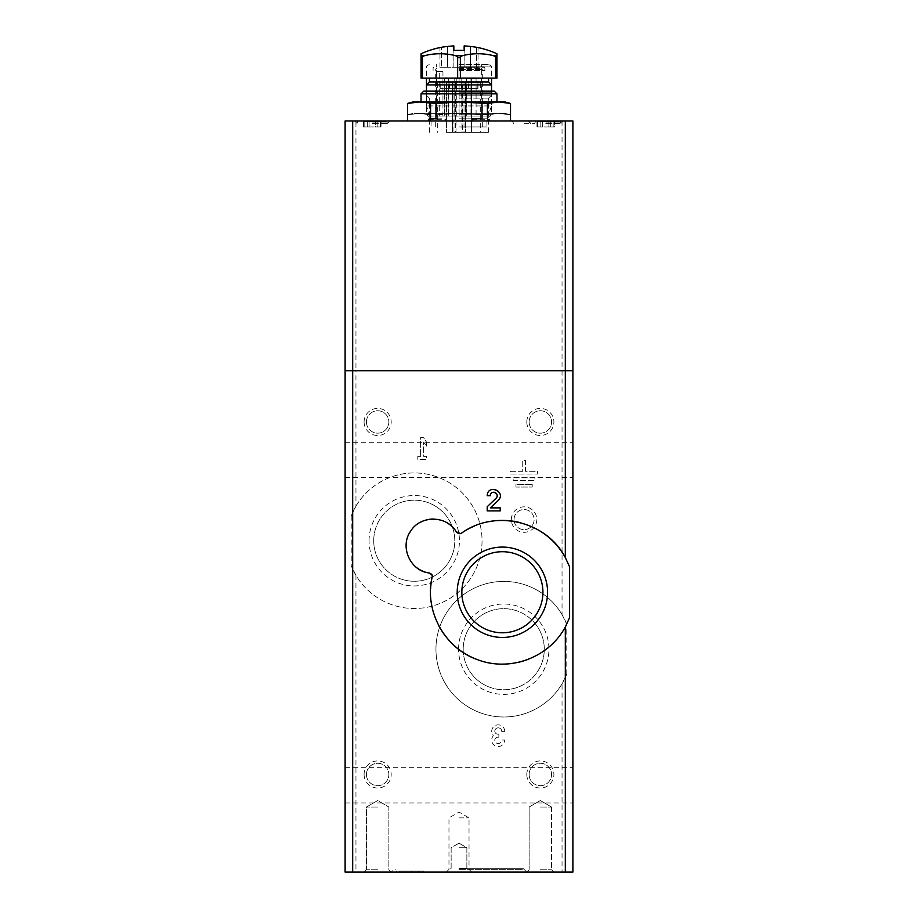 <?xml version="1.0" encoding="UTF-8"?>
<svg xmlns="http://www.w3.org/2000/svg" width="918" height="918" viewBox="0 0 918 918"><rect width="100%" height="100%" fill="white"/><g stroke="black" fill="none" stroke-linecap="round" stroke-linejoin="round"><path stroke-width="0.69" stroke-dasharray="4.59 3.44" d="M452.999 132.353L480.688 132.353L452.999 132.353L452.999 82.999L480.688 82.999L462.351 82.999L462.351 132.353M459 132.353L488.606 132.353L459 132.353M355.954 120.969L572.889 120.969L572.889 370.436L345.111 370.436L345.111 120.969L355.954 120.969L355.954 370.436M524.075 123.678L534.379 123.678L524.075 123.678M524.075 123.643L534.379 123.643L524.075 123.643M372.226 123.402L387.407 123.402L372.226 123.402M372.226 120.969L354.6 120.969L372.226 120.969M545.774 123.402L560.955 123.402L545.774 123.402M545.774 120.969L528.148 120.969L545.774 120.969M436.589 71.558L439.688 71.558L436.36 71.558L436.589 116.081L481.64 116.081L427.008 116.081L490.992 116.081L493.104 113.373L424.896 113.373L459 113.373L435.993 114.83L459 113.373L498.922 113.373L487.424 114.83L482.007 114.83L498.922 113.373L459 113.373L482.007 114.83L459 113.373L419.078 113.373L493.104 113.373M459 70.468L484.899 70.468L459 70.468M436.601 71.558L436.601 116.081L490.992 116.081L488.95 113.189L429.05 113.189L488.95 113.189L491.543 105.937L426.457 105.937L491.543 105.937L491.543 84.904L426.457 84.904L426.457 105.937L429.05 113.189L427.008 116.081L424.896 113.373M430.576 114.83L419.078 113.373L430.576 114.83L430.576 120.969L435.993 120.969L407.477 120.969L430.576 120.969L407.569 120.969L430.576 120.969L430.576 114.83M419.078 113.373L412.905 113.373L419.078 113.373L407.477 114.83L419.078 113.373M407.569 114.83L407.569 120.969L407.569 114.83M435.993 114.83L435.993 120.969L487.424 120.969L435.993 120.969L482.007 120.969L435.993 120.969L435.993 114.83M482.007 114.83L482.007 120.969L482.007 114.83M487.424 114.83L487.424 120.969L510.523 120.969L487.424 120.969L487.424 114.83M407.477 103.447L407.569 120.969M430.576 103.447L419.078 101.978L459 101.978L430.576 103.447L430.576 118.801M435.993 103.447L435.993 118.801M482.007 103.447L459 101.978L498.922 101.978L482.007 103.447L482.007 118.801M487.424 103.447L487.424 118.801M412.905 101.978L419.078 101.978L407.569 103.447M524.075 120.969L535.928 120.969L524.075 120.969M480.688 120.969L489.374 120.969L480.688 120.969M437.312 120.969L428.626 120.969L437.312 120.969M510.431 120.969L510.523 114.83L498.922 113.373L505.095 113.373L498.922 113.373L510.431 114.83L510.523 120.969L510.523 103.447M423.749 91.134L494.251 91.134M459 91.134L493.173 91.134L459 91.134M421.041 93.843L496.959 93.843M459 101.978L496.959 101.978L459 101.978M510.431 103.447L498.922 101.978L505.095 101.978M459 64.558L488.824 64.558L459 64.558M459 66.13L491.543 66.13L459 66.13M459 67.003L484.084 67.003L459 67.003M459 67.817L484.899 67.817L459 67.817M473.917 116.081L476.086 116.081L473.917 116.081M446.492 116.081L444.323 116.081L446.492 116.081M456.923 116.081L459.092 116.081L456.923 116.081M468.788 116.081L470.957 116.081L468.788 116.081M439.688 71.558L442.946 71.558L439.688 71.558L439.688 116.081L439.688 71.558M461.169 78.604L456.831 78.604L461.169 78.604L461.169 116.081M476.086 78.604L471.749 78.604L476.086 78.604L476.086 116.081M470.957 78.604L470.957 116.081L470.957 78.604L466.619 78.604L470.957 78.604M459.092 78.604L459.092 116.081L459.092 78.604L454.754 78.604L459.092 78.604M448.661 78.604L448.661 116.081L448.661 78.604L444.323 78.604L448.661 78.604M545.774 121.509L560.416 121.509L545.774 121.509M537.661 121.509L542.664 121.509L536.984 121.509L542.664 121.509L536.984 121.509L537.684 121.509L537.661 126.925L540.897 126.925L540.794 121.509L540.794 126.925L542.664 126.925L542.641 121.509L550.754 121.509L542.664 121.509L542.664 126.925L537.684 126.925L537.684 121.509L537.661 126.925L540.897 126.925L540.794 121.509L540.794 126.925L548.884 126.925L548.884 121.509L542.641 121.509L554.564 121.509L553.864 121.509L553.864 126.925L553.864 121.509L548.884 121.509L548.907 126.925L550.754 126.925L550.754 121.509L550.754 126.925L542.664 126.925L542.641 121.509L542.664 126.925L537.684 126.925L537.684 121.509M553.887 121.509L550.651 121.509L553.887 121.509L553.887 126.925L554.564 126.925L550.651 126.925L554.564 126.925L554.564 121.509L554.564 126.925L550.651 126.925L550.754 121.509L550.754 126.925L548.884 126.925L548.884 121.509L548.907 126.925L550.754 126.925L550.651 121.509L550.651 126.925L550.651 121.509L550.651 126.925L553.887 126.925L553.887 121.509M550.754 126.925L550.754 121.509L550.754 126.925M372.226 121.509L386.868 121.509L372.226 121.509M364.113 121.509L369.116 121.509L363.436 121.509L364.136 121.509L364.136 126.925L364.136 121.509L369.116 121.509L363.436 121.509L364.113 121.509L364.113 126.925L367.349 126.925L367.246 121.509L367.246 126.925L369.116 126.925L369.093 121.509L377.206 121.509L369.116 121.509L369.116 126.925L363.436 126.925L367.349 126.925L367.246 121.509L367.246 126.925L375.336 126.925L375.336 121.509L369.093 121.509L381.016 121.509L375.336 121.509L375.359 126.925L377.206 126.925L377.103 121.509L381.016 121.509L377.103 121.509L377.206 126.925L369.116 126.925L369.093 121.509L369.116 126.925L367.246 126.925L367.349 121.509L367.349 126.925L367.349 121.509L367.349 126.925L363.436 126.925L363.436 121.509L363.436 126.925L364.113 126.925L364.113 121.509M377.206 126.925L380.316 126.925L380.316 121.509L380.339 126.925L377.103 126.925L377.206 121.509L377.206 126.925L375.336 126.925L375.336 121.509L375.359 126.925L380.316 126.925L380.316 121.509L380.339 126.925L381.016 126.925L377.103 126.925L377.206 121.509L377.206 126.925M437.312 118.801L445.299 118.801M480.688 118.801L488.686 118.801M459 92.764L491.543 92.764L459 92.764M459 95.208L491.543 95.208L459 95.208M459 98.146L488.606 98.146L459 98.146M462.351 82.999L461.708 82.999L461.708 88.426L461.708 82.999L461.708 88.426L477.785 88.426L456.292 88.426L456.292 82.999L468.49 82.999L461.708 82.999L461.708 88.426L440.215 88.426L456.292 88.426L456.292 82.999L456.292 88.426L456.292 82.999L449.51 82.999L452.999 82.999M455.649 82.999L455.649 132.353M477.785 82.999L468.49 82.999L477.98 82.999L477.785 88.426L477.785 82.999M440.215 82.999L449.51 82.999L440.02 82.999L440.215 88.426L440.215 82.999M471.577 82.999L465.621 82.999L471.577 82.999L465.621 82.999L471.577 82.999L471.577 132.353L465.621 132.353L471.577 132.353L465.621 132.353L471.577 132.353L471.577 82.999M452.379 82.999L446.423 82.999L452.379 82.999L446.423 82.999L452.379 82.999L452.379 132.353L446.423 132.353L452.379 132.353L446.423 132.353L452.379 132.353L452.379 82.999M459 88.426L461.983 88.426L459 88.426M461.983 132.353L456.016 132.353L461.983 132.353L461.983 88.426M356.494 370.436L345.386 370.436M345.386 370.711L356.494 370.711M572.889 370.711L345.111 370.711L345.111 872.1L572.889 872.1L572.889 370.711M459 847.693L466.86 847.693L459 847.693M459 868.302L466.86 868.302L459 868.302M459 869.392L522.721 869.392L459 869.392M542.928 592.259A40.541 40.541 0 0 1 502.387 632.789A40.541 40.541 0 0 1 461.846 592.259A40.541 40.541 0 0 1 502.387 551.718A40.541 40.541 0 0 1 542.928 592.259M373.718 540.736A40.541 40.541 0 0 1 434.524 505.623A40.541 40.541 0 0 1 434.524 575.838A40.541 40.541 0 0 1 373.718 540.736A40.541 40.541 0 0 1 434.524 505.623A40.541 40.541 0 0 1 434.524 575.838A40.541 40.541 0 0 1 373.718 540.736M463.2 649.198A40.541 40.541 0 0 1 524.017 614.096A40.541 40.541 0 0 1 524.017 684.312A40.541 40.541 0 0 1 463.2 649.198A40.541 40.541 0 0 1 524.017 614.096A40.541 40.541 0 0 1 524.017 684.312A40.541 40.541 0 0 1 463.2 649.198M540.346 807.025L551.557 807.025L540.346 807.025M377.654 807.025L366.443 807.025L377.654 807.025M459 817.869L469.029 817.869L459 817.869M529.135 774.482A11.211 11.211 0 0 1 545.958 764.774A11.211 11.211 0 0 1 545.958 784.19A11.211 11.211 0 0 1 529.135 774.482A11.211 11.211 0 0 1 545.958 764.774A11.211 11.211 0 0 1 545.958 784.19A11.211 11.211 0 0 1 529.135 774.482M529.135 421.959A11.211 11.211 0 0 1 545.958 412.251A11.211 11.211 0 0 1 545.958 431.667A11.211 11.211 0 0 1 529.135 421.959A11.211 11.211 0 0 1 545.958 412.251A11.211 11.211 0 0 1 545.958 431.667A11.211 11.211 0 0 1 529.135 421.959M366.443 774.482A11.211 11.211 0 0 1 383.254 764.774A11.211 11.211 0 0 1 383.254 784.19A11.211 11.211 0 0 1 366.443 774.482A11.211 11.211 0 0 1 383.254 764.774A11.211 11.211 0 0 1 383.254 784.19A11.211 11.211 0 0 1 366.443 774.482M366.443 421.959A11.211 11.211 0 0 1 383.254 412.251A11.211 11.211 0 0 1 383.254 431.667A11.211 11.211 0 0 1 366.443 421.959A11.211 11.211 0 0 1 383.254 412.251A11.211 11.211 0 0 1 383.254 431.667A11.211 11.211 0 0 1 366.443 421.959M514.046 519.577A10.029 10.029 0 0 1 529.101 510.89A10.029 10.029 0 0 1 529.101 528.275A10.029 10.029 0 0 1 514.046 519.577A10.029 10.029 0 0 1 529.101 510.89A10.029 10.029 0 0 1 529.101 528.275A10.029 10.029 0 0 1 514.046 519.577M418.321 871.01L402.05 871.01L418.321 871.01L418.321 872.1L402.05 872.1L418.321 872.1L418.321 871.01M408.831 871.01L423.749 871.01L408.831 871.01L408.831 872.1L396.633 872.1L423.749 872.1L408.831 872.1L408.831 871.01M459 868.715L523.398 868.715L459 868.715M421.041 871.01L399.341 871.01L421.041 871.01L421.041 872.1L399.341 872.1L421.041 872.1L421.041 871.01M540.346 869.748L551.557 869.748L540.346 869.748M377.654 869.748L366.443 869.748L377.654 869.748M498.199 500.436A6.506 6.506 0 0 0 500.161 494.859M500.115 494.55A6.506 6.506 0 0 0 496.259 489.73M496.225 489.719A6.506 6.506 0 0 0 490.132 490.281M489.799 490.522A6.506 6.506 0 0 0 487.206 495.72L490.235 495.72M496.099 498.233L487.206 506.713L487.206 510.901L500.218 510.901L500.218 507.872L490.396 507.872M532.211 484.325L515.95 484.325L515.95 487.045L532.211 487.045L532.211 484.325L515.95 484.325L515.95 487.045L532.211 487.045L532.211 484.325M522.721 471.313L510.523 471.313L510.523 474.021L537.638 474.021L537.638 471.313L525.44 471.313L525.44 460.469L522.721 460.469L522.721 471.313L510.523 471.313L510.523 474.021L537.638 474.021L537.638 471.313L525.44 471.313L525.44 460.469L522.721 460.469L522.721 471.313M420.605 456.349L417.782 456.349L417.782 459.379L426.457 459.379L426.457 456.349L423.634 456.349L423.634 442.028L426.457 446.366L426.457 442.028L423.634 437.691L420.605 437.691L420.605 456.349L417.782 456.349L417.782 459.379L426.457 459.379L426.457 456.349L423.634 456.349L423.634 442.028L426.457 446.366L426.457 442.028L423.634 437.691L420.605 437.691L420.605 456.349M504.716 731.359A6.506 6.506 0 0 0 495.892 725.277A6.506 6.506 0 0 0 493.356 735.697A6.506 6.506 0 0 0 495.892 746.116A6.506 6.506 0 0 0 504.716 740.034L501.687 740.034A3.465 3.465 0 0 1 495.204 741.767A3.465 3.465 0 0 0 501.687 740.034L504.716 740.034A6.506 6.506 0 0 1 495.892 746.116A6.506 6.506 0 0 1 493.356 735.697A6.506 6.506 0 0 1 495.892 725.277A6.506 6.506 0 0 1 504.716 731.359L501.687 731.359A3.465 3.465 0 0 0 495.204 729.615A3.041 3.041 0 0 0 497.831 734.17L498.864 734.17L497.831 734.17A3.041 3.041 0 0 1 495.204 729.615A3.465 3.465 0 0 1 501.687 731.359L504.716 731.359M498.864 737.211L498.864 734.17L498.864 737.211L497.831 737.211A3.041 3.041 0 0 0 495.204 741.767A3.041 3.041 0 0 1 497.831 737.211L498.864 737.211M534.93 477.819L513.231 477.819L513.231 480.539L534.93 480.539L534.93 477.819L513.231 477.819L513.231 480.539L534.93 480.539L534.93 477.819M369.07 540.736A45.177 45.177 0 0 1 436.853 501.607A45.177 45.177 0 0 1 436.853 579.866A45.177 45.177 0 0 1 369.07 540.736M458.564 649.198A45.177 45.177 0 0 1 526.335 610.068A45.177 45.177 0 0 1 526.335 688.328A45.177 45.177 0 0 1 458.564 649.198M402.05 871.01L402.05 872.1L402.05 871.01M411.551 871.01L411.551 872.1L411.551 871.01M423.749 871.01L423.749 872.1L423.749 871.01M396.633 871.01L396.633 872.1L396.633 871.01M459 872.1L526.794 872.1L459 872.1M399.341 871.01L399.341 872.1L399.341 871.01M540.346 872.1L553.91 872.1L540.346 872.1M377.654 872.1L364.09 872.1L377.654 872.1M456.235 531.786A27.115 27.115 0 0 0 452.597 527.161M446.492 522.491A27.115 27.115 0 0 0 433.503 519.037M429.44 519.313A27.115 27.115 0 0 0 422.865 521.103M420.501 522.216A27.115 27.115 0 0 0 410.587 531.247M410.197 531.855A27.115 27.115 0 0 0 406.295 543.1M406.215 543.938A27.115 27.115 0 0 0 416.783 567.703M425.011 571.994A27.115 27.115 0 0 0 429.096 572.958M526.794 774.482A13.563 13.563 0 0 1 547.128 762.743A13.563 13.563 0 0 1 547.128 786.221A13.563 13.563 0 0 1 526.794 774.482M526.794 421.959A13.563 13.563 0 0 1 547.128 410.22A13.563 13.563 0 0 1 547.128 433.698A13.563 13.563 0 0 1 526.794 421.959M364.09 774.482A13.563 13.563 0 0 1 384.424 762.743A13.563 13.563 0 0 1 384.424 786.221A13.563 13.563 0 0 1 364.09 774.482M364.09 421.959A13.563 13.563 0 0 1 384.424 410.22A13.563 13.563 0 0 1 384.424 433.698A13.563 13.563 0 0 1 364.09 421.959M511.337 519.577A12.749 12.749 0 0 1 530.455 508.549A12.749 12.749 0 0 1 530.455 530.615A12.749 12.749 0 0 1 511.337 519.577M569.608 617.653A71.856 71.856 0 0 1 527.425 659.606M519.152 662.13A71.856 71.856 0 0 1 510.259 663.68M502.33 664.116A71.856 71.856 0 0 1 477.039 659.491M454.915 646.203A71.856 71.856 0 0 1 445.976 636.771M438.919 625.961A71.856 71.856 0 0 1 433.893 613.97M431.104 601.359A71.856 71.856 0 0 1 430.634 588.369M474.078 526.209A71.856 71.856 0 0 1 488.686 521.711M518.762 522.285A71.856 71.856 0 0 1 532.979 527.23M565.316 557.559A71.856 71.856 0 0 1 569.608 566.854M355.954 506.139A67.794 67.794 0 0 1 458.036 488.973A67.794 67.794 0 0 1 458.036 592.489A67.794 67.794 0 0 1 355.954 575.322L351.227 565.695A67.794 67.794 0 0 0 455.248 594.726A67.794 67.794 0 0 0 455.248 486.735A67.794 67.794 0 0 0 351.227 515.767L355.954 506.139L355.954 370.711M351.227 515.767L351.227 565.695M562.045 683.795A67.794 67.794 0 0 1 459.964 700.962A67.794 67.794 0 0 1 459.964 597.446A67.794 67.794 0 0 1 562.045 614.601L566.773 624.24L566.773 674.156L562.045 683.795L562.045 872.1M566.773 674.156A67.794 67.794 0 0 1 462.752 703.199A67.794 67.794 0 0 1 462.752 595.208A67.794 67.794 0 0 1 566.773 624.24M572.889 785.326L572.889 767.7L572.889 785.326M345.111 785.326L345.111 767.7L345.111 785.326M572.889 459.929L572.889 442.304L572.889 459.929M345.111 459.929L345.111 442.304L345.111 459.929M459 78.122L488.56 78.122L459 78.122M422.418 78.122L421.064 78.122L421.064 56.755C421.087 58.075 421.546 58.075 422.418 56.755L424.609 55.654A84.031 72.774 90 0 1 455.454 55.654L457.646 56.755C458.53 58.075 459.436 58.075 460.354 56.755L462.546 55.654A84.031 72.774 -90 0 1 493.391 55.654L495.582 56.755C496.443 58.075 496.89 58.075 496.936 56.755L496.936 78.122L422.418 78.122L422.418 56.755M429.44 81.92L488.56 81.92M459 114.188L491.543 114.188L459 114.188M459 118.801L486.93 118.801L459 118.801M459 126.925L486.93 126.925L459 126.925M421.064 53.749L421.064 56.755M496.936 56.755L496.936 53.749M470.395 46.462L470.395 67.278L447.605 67.278L476.591 67.278L476.591 47.311C478.473 47.644 478.473 47.644 476.591 47.311L476.591 67.278L478.037 67.278L470.395 67.278L470.395 46.462A92.018 92.018 0 0 0 464.152 45.9L464.152 50.501A87.417 87.417 0 0 0 453.848 50.501L453.848 45.9A92.018 92.018 0 0 0 447.605 46.462L447.605 67.278L439.963 67.278L447.605 67.278L447.605 46.462M441.409 47.311C439.527 47.644 439.527 47.644 441.409 47.311L441.409 67.278L441.409 47.311M453.848 67.278L453.848 45.9L453.848 67.278M464.152 67.278L464.152 45.9L464.152 67.278M459 68.357L481.239 68.357L459 68.357M562.045 120.969L562.045 370.436M545.774 122.048L560.955 122.048L545.774 122.048M372.226 122.048L387.407 122.048L372.226 122.048M428.775 119.294L445.838 119.294M472.162 119.294L489.225 119.294M455.03 82.999L455.03 132.353M465.001 82.999L465.001 132.353M462.97 82.999L462.97 132.353M449.51 88.426L449.51 82.999L449.51 88.426M468.49 88.426L468.49 82.999L468.49 88.426M355.954 575.322L355.954 872.1M562.045 370.711L562.045 614.601M457.646 56.755L457.646 78.122M460.354 56.755L460.354 78.122M495.582 56.755L495.582 78.122M421.064 55.654L424.609 55.654M455.454 55.654L462.546 55.654M493.391 55.654L496.936 55.654M459 69.447L482.317 69.447L459 69.447M512.233 120.969L513.782 123.678M535.928 120.969L534.379 123.678M387.407 123.402L389.852 120.969L387.407 123.402L386.868 121.509L387.407 123.402M357.045 123.402L354.6 120.969L357.045 123.402L357.584 121.509L357.045 123.402M560.955 123.402L563.4 120.969L560.955 123.402L560.416 121.509L560.955 123.402M530.593 123.402L528.148 120.969L530.593 123.402L531.132 121.509L530.593 123.402M436.36 70.468L436.36 71.558M481.64 70.468L481.64 116.081M412.905 113.373L407.477 114.83L407.477 120.969M429.176 64.558L426.457 66.13L426.457 78.122M488.824 64.558L491.543 66.13L491.543 78.122M505.095 113.373L510.523 114.83L510.523 120.969M436.36 64.558L436.36 67.003M481.64 64.558L481.64 67.003M433.916 67.003L433.101 67.817L433.101 70.468M484.084 67.003L484.899 67.817L484.899 70.468M442.946 71.558L442.946 116.081M456.831 78.604L456.831 116.081M471.749 78.604L471.749 116.081M466.619 78.604L466.619 116.081L466.619 78.604M454.754 78.604L454.754 116.081L454.754 78.604M444.323 78.604L444.323 116.081L444.323 78.604M540.897 126.925L540.897 121.509L540.897 126.925M540.794 126.925L540.794 121.509L540.794 126.925M536.984 126.925L536.984 121.509L536.984 126.925M367.246 126.925L367.246 121.509L367.246 126.925M377.103 126.925L377.103 121.509L377.103 126.925M381.016 126.925L381.016 121.509L381.016 126.925M488.606 132.353L488.606 98.146L491.543 95.208L491.543 92.764L493.173 91.134M429.394 132.353L429.394 98.146L426.457 95.208L426.457 92.764L424.827 91.134M437.312 82.999L437.312 132.353M480.688 82.999L480.688 132.353M465.621 82.999L465.621 132.353L465.621 82.999M446.423 82.999L446.423 132.353L446.423 82.999M440.02 88.426L440.02 82.999M477.98 88.426L477.98 82.999M456.016 88.426L456.016 132.353M459 843.16L451.14 847.693L451.14 868.302L450.049 869.392L451.14 868.302L451.14 847.693L459 843.16L466.86 847.693L466.86 868.302L467.95 869.392L466.86 868.302L466.86 847.693L459 843.16M526.794 872.1L529.135 869.748L529.135 807.025L540.346 800.542L551.557 807.025L540.346 800.542L529.135 807.025L529.135 869.748L526.794 872.1L523.398 868.715L522.721 869.392M391.206 872.1L388.865 869.748L388.865 807.025L377.654 800.542L366.443 807.025L366.443 869.748L364.09 872.1L366.443 869.748L366.443 807.025L377.654 800.542L388.865 807.025L388.865 869.748L391.206 872.1L394.602 868.715L395.279 869.392M471.749 872.1L469.029 869.392L469.029 817.869L459 812.074L448.971 817.869L448.971 869.392L446.251 872.1M551.557 807.025L551.557 869.748L553.91 872.1L551.557 869.748L551.557 807.025M345.111 802.952L572.889 802.952M345.111 767.7L572.889 767.7M345.111 477.555L572.889 477.555M345.111 442.304L572.889 442.304M426.457 91.134L426.457 114.188L431.07 118.801L431.07 126.925M491.543 91.134L491.543 114.188L486.93 118.801L486.93 126.925M439.963 67.278L439.963 47.564M478.037 67.278L478.037 47.564M482.317 126.925L482.317 69.447L481.239 68.357M435.683 126.925L435.683 69.447L436.761 68.357"/><path stroke-width="1.38" d="M565.316 120.969L345.111 120.969L345.111 370.436L572.889 370.436L572.889 120.969L565.316 120.969L565.316 370.436M407.569 120.969L407.569 103.447L407.477 120.969M487.424 103.447L498.922 101.978L459 101.978L487.424 103.447L487.424 118.801M482.007 103.447L482.007 118.801M435.993 103.447L459 101.978L419.078 101.978L435.993 103.447L435.993 118.801M430.576 103.447L430.576 118.801M407.569 103.447L419.078 101.978L412.905 101.978L407.477 103.447M510.431 103.447L498.922 101.978L505.095 101.978L510.523 103.447L510.431 120.969M421.041 93.843L496.959 93.843L494.251 91.134L423.749 91.134L421.041 93.843L421.041 101.978M429.314 118.801L437.312 118.801M472.701 118.801L480.688 118.801M345.111 370.711L572.889 370.711L572.889 872.1L345.111 872.1L345.111 370.711M461.846 592.259A40.541 40.541 0 0 1 522.652 557.146A40.541 40.541 0 0 1 522.652 627.361A40.541 40.541 0 0 1 461.846 592.259M495.043 492.518A3.465 3.465 0 0 0 490.235 495.72C490.43 489.168 500.712 493.563 496.099 498.233A3.465 3.465 0 0 0 495.066 492.53M490.396 507.872L498.199 500.436L490.396 507.872L500.218 507.872L500.218 510.901L487.206 510.901L487.206 506.713L496.099 498.233M457.21 592.259A45.177 45.177 0 0 1 524.981 553.129A45.177 45.177 0 0 1 524.981 631.389A45.177 45.177 0 0 1 457.21 592.259M532.979 527.23A71.856 71.856 0 0 1 565.316 557.559C546.577 521.022 494.55 508.469 460.779 533.668L456.235 531.786A5.428 5.428 0 0 0 460.779 533.668A71.856 71.856 0 0 1 474.078 526.209M429.096 572.958L432.493 575.575A5.428 5.428 0 0 0 429.096 572.958C410.254 570.893 399.479 546.692 410.587 531.247C420.329 514.987 446.756 515.182 456.235 531.786M452.597 527.161A27.115 27.115 0 0 0 446.492 522.491M433.503 519.037A27.115 27.115 0 0 0 429.44 519.313M422.865 521.103A27.115 27.115 0 0 0 420.501 522.216M410.587 531.247A27.115 27.115 0 0 0 410.197 531.855M406.295 543.1A27.115 27.115 0 0 0 406.215 543.938M416.783 567.703A27.115 27.115 0 0 0 425.011 571.994M490.235 495.72L487.206 495.72C487.561 483.442 506.828 491.681 498.199 500.436M430.634 588.369A71.856 71.856 0 0 1 432.493 575.575C423.6 609.518 443.922 647.81 477.039 659.491C509.811 672.355 549.033 657.598 565.316 626.948L569.608 617.653L569.608 566.854L565.316 557.559L565.316 370.711M527.425 659.606A71.856 71.856 0 0 1 519.152 662.13M510.259 663.68A71.856 71.856 0 0 1 502.33 664.116M477.039 659.491A71.856 71.856 0 0 1 454.915 646.203M445.976 636.771A71.856 71.856 0 0 1 438.919 625.961M433.893 613.97A71.856 71.856 0 0 1 431.104 601.359M488.686 521.711A71.856 71.856 0 0 1 518.762 522.285M421.064 78.122L496.936 78.122L496.936 56.755C496.913 58.075 496.454 58.075 495.582 56.755L493.391 55.654A84.031 72.774 -90 0 0 462.546 55.654L460.354 56.755C459.47 58.075 458.564 58.075 457.646 56.755L455.454 55.654A84.031 72.774 90 0 0 424.609 55.654L422.418 56.755C421.557 58.075 421.11 58.075 421.064 56.755L421.064 78.122M488.56 78.122L488.56 81.92L429.44 81.92L426.457 84.904L426.457 91.134M491.543 78.122L491.543 84.904L426.457 84.904L426.457 78.122M421.064 56.755L421.064 53.749A92.202 92.202 0 0 1 439.963 47.564M496.936 56.755L496.936 53.749A92.202 92.202 0 0 0 478.037 47.564M470.395 46.462A91.616 80.887 90 0 1 476.591 47.311C478.473 47.644 478.473 47.644 476.591 47.311A91.616 80.887 90 0 0 470.395 46.462A92.018 92.018 0 0 0 464.152 45.9L464.152 50.501A87.417 87.417 0 0 0 453.848 50.501L453.848 45.9A92.018 92.018 0 0 0 447.605 46.462A91.616 80.887 -90 0 0 441.409 47.311C439.527 47.644 439.527 47.644 441.409 47.311A91.616 80.887 -90 0 1 447.605 46.462M352.684 120.969L352.684 370.436M352.684 370.711L352.684 872.1M565.316 626.948L565.316 872.1M495.582 56.755L495.582 78.122M460.354 56.755L460.354 78.122M457.646 56.755L457.646 78.122M422.418 56.755L422.418 78.122M496.936 55.654L493.391 55.654M462.546 55.654L455.454 55.654M424.609 55.654L421.064 55.654M510.523 103.447L510.523 120.969M496.959 93.843L496.959 101.978M428.775 119.294L428.626 120.969M445.838 119.294L445.987 120.969M472.162 119.294L472.013 120.969M489.225 119.294L489.374 120.969M429.44 78.122L429.44 81.92M488.56 81.92L491.543 84.904L491.543 91.134"/></g></svg>
